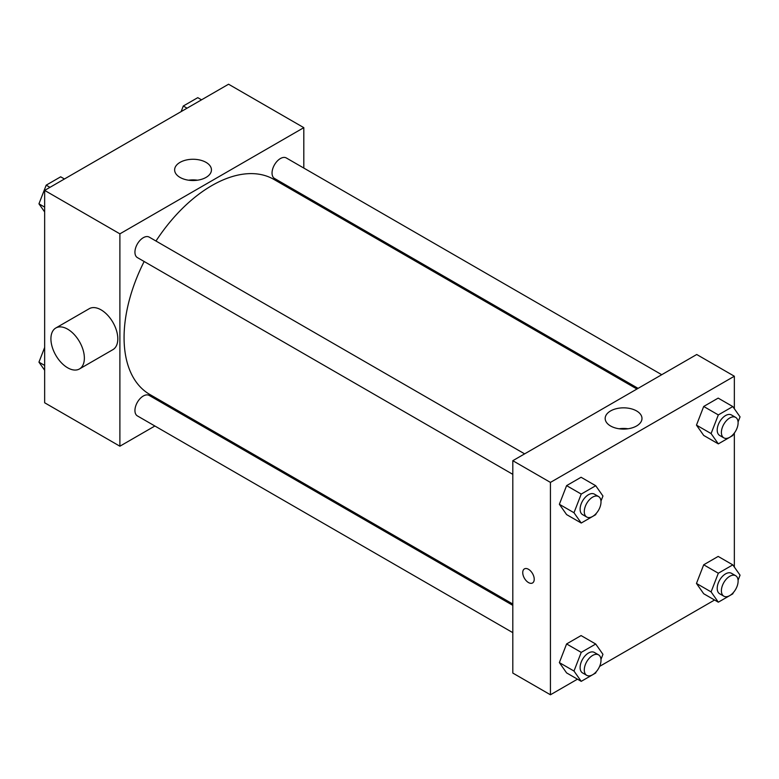 <?xml version="1.0" encoding="UTF-8"?>
<svg xmlns="http://www.w3.org/2000/svg" width="779" height="779" viewBox="0 0 779 779"><rect width="100%" height="100%" fill="white"/><g stroke="black" fill="none" stroke-linecap="round" stroke-linejoin="round"><path stroke-width="1.17" d="M154.885 426.006L119.888 446.211L44.656 402.772L44.656 190.407L228.568 84.22L303.81 127.659L303.81 168.06M179.676 411.702L178.527 412.364M144.154 261.501A124.143 71.668 120 0 0 124.075 337.619A124.143 71.668 120 0 0 149.782 394.447L512.806 604.037M636.949 389.023L273.916 179.423A124.143 71.668 120 0 0 155.975 241.023M303.81 195.363L303.81 196.688M119.888 446.211L119.888 233.846L303.81 127.659M661.731 374.709L286.312 157.962A11.821 6.826 120 0 0 277.207 161.126A11.821 6.826 120 0 0 272.046 173.026A11.821 6.826 120 0 0 274.49 178.44L638.089 388.361M512.806 605.351L149.208 395.43A11.821 6.826 120 0 0 140.103 398.595A11.821 6.826 120 0 0 134.942 410.494A11.821 6.826 120 0 0 137.386 415.908L512.806 632.655M512.806 474.343L137.386 257.596A11.821 6.826 -60 0 1 137.386 243.944A11.821 6.826 -60 0 1 149.208 237.118L524.627 453.865M119.888 233.846L44.656 190.407M180.027 177.408A18.404 10.624 180 0 1 174.632 169.89A18.404 10.624 180 0 1 193.046 159.267A18.404 10.624 180 0 1 211.45 169.89A18.404 10.624 180 0 1 200.086 179.706A18.404 10.624 180 0 1 180.027 177.408M55.815 327.998L89.264 308.688A23.643 13.652 60 0 1 107.483 315.028A23.643 13.652 60 0 1 117.804 338.816A23.643 13.652 60 0 1 112.906 349.644L79.468 368.954A23.643 13.652 60 0 1 55.815 355.302A23.643 13.652 60 0 1 55.815 327.998A23.643 13.652 60 0 1 74.044 334.327A23.643 13.652 60 0 1 84.366 358.126A23.643 13.652 60 0 1 79.468 368.954M335.116 214.761A23.643 13.652 -120 0 0 335.165 213.465M188.576 180.202A18.404 10.624 180 0 1 197.506 180.202M577.463 679.171L550.432 694.78L512.806 673.066L512.806 460.691L696.728 354.503L734.344 376.228L734.344 408.741M714.567 600.015L599.626 666.376M703.7 435.432L696.465 425.13L703.7 406.472L718.18 398.108L703.7 406.472L696.465 425.13L703.7 435.432L718.326 443.874L711.091 433.572L718.326 414.915L732.805 406.56L740.05 416.853L738.073 421.945M566.596 672.9L559.361 662.598L566.596 643.941L581.076 635.576L566.596 643.941L559.361 662.598L566.596 672.9L581.231 681.343L573.987 671.04L581.231 652.383L595.711 644.029L602.946 654.321L600.969 659.414M734.344 433.036L734.344 567.054M550.432 694.78L550.432 482.405L734.344 376.228M703.7 593.744L696.465 583.442L703.7 564.785L718.18 556.42L703.7 564.785L696.465 583.442L703.7 593.744L718.326 602.186L711.091 591.894L718.326 573.227L732.805 564.872L740.05 575.165L738.073 580.258M566.596 514.588L559.361 504.286L566.596 485.629L581.076 477.264L566.596 485.629L559.361 504.286L566.596 514.588L581.231 523.03L573.987 512.728L581.231 494.071L595.711 485.716L602.946 496.009L600.969 501.101M550.432 482.405L512.806 460.691M610.561 425.977A18.404 10.624 180 0 1 605.176 418.459A18.404 10.624 180 0 1 623.58 407.836A18.404 10.624 180 0 1 641.984 418.459A18.404 10.624 180 0 1 630.62 428.275A18.404 10.624 180 0 1 610.561 425.977M534.228 579.245A8.131 4.693 60 0 1 532.544 582.965A8.131 4.693 60 0 1 524.423 578.271A8.131 4.693 60 0 1 524.423 568.884A8.131 4.693 60 0 1 530.684 571.065A8.131 4.693 60 0 1 534.228 579.245M532.554 582.965A8.131 4.693 60 0 1 524.423 578.271A8.131 4.693 60 0 1 524.423 568.884M619.12 428.771A18.404 10.624 180 0 1 628.04 428.771M596.149 513.527L595.711 514.676L581.231 523.03M598.554 496.544L594.377 494.129A11.821 6.826 120 0 0 585.272 497.304A11.821 6.826 120 0 0 580.112 509.193A11.821 6.826 120 0 0 582.556 514.607L586.733 517.022A11.821 6.826 120 0 0 598.554 510.196A11.821 6.826 120 0 0 598.554 496.544A11.821 6.826 120 0 0 589.45 499.709A11.821 6.826 120 0 0 584.289 511.608A11.821 6.826 120 0 0 586.733 517.022M573.987 512.728L559.361 504.286M581.231 494.071L566.596 485.629M595.711 485.716L581.076 477.264M733.253 434.37L732.805 435.519L718.326 443.874M735.658 417.388L731.481 414.973A11.821 6.826 120 0 0 722.367 418.148A11.821 6.826 120 0 0 717.206 430.047A11.821 6.826 120 0 0 719.66 435.451L723.837 437.866A11.821 6.826 120 0 0 735.658 431.04A11.821 6.826 120 0 0 735.658 417.388A11.821 6.826 120 0 0 726.554 420.553A11.821 6.826 120 0 0 721.393 432.452A11.821 6.826 120 0 0 723.837 437.866M711.091 433.572L696.465 425.13M718.326 414.915L703.7 406.472M732.805 406.56L718.18 398.108M596.149 671.839L595.711 672.988L581.231 681.343M598.554 654.857L594.377 652.442A11.821 6.826 120 0 0 585.272 655.616A11.821 6.826 120 0 0 580.112 667.515A11.821 6.826 120 0 0 582.556 672.92L586.733 675.335A11.821 6.826 120 0 0 598.554 668.509A11.821 6.826 120 0 0 598.554 654.857A11.821 6.826 120 0 0 589.45 658.031A11.821 6.826 120 0 0 584.289 669.921A11.821 6.826 120 0 0 586.733 675.335M573.987 671.04L559.361 662.598M581.231 652.383L566.596 643.941M595.711 644.029L581.076 635.576M733.253 592.683L732.805 593.832L718.326 602.186M735.658 575.7L731.481 573.295A11.821 6.826 120 0 0 722.367 576.46A11.821 6.826 120 0 0 717.206 588.359A11.821 6.826 120 0 0 719.66 593.764L723.837 596.178A11.821 6.826 120 0 0 735.658 589.352A11.821 6.826 120 0 0 735.658 575.7A11.821 6.826 120 0 0 726.554 578.875A11.821 6.826 120 0 0 721.393 590.774A11.821 6.826 120 0 0 723.837 596.178M711.091 591.894L696.465 583.442M718.326 573.227L703.7 564.785M732.805 564.872L718.18 556.42M44.656 211.946L38.95 203.835L46.195 185.168L60.674 176.814L64.433 178.985M44.656 207.126L38.95 203.835M49.953 187.34L46.195 185.168M181.118 111.611L183.289 106.012L197.769 97.657L201.537 99.829M187.057 108.184L183.289 106.012M44.656 370.259L38.95 362.147L44.656 347.444M44.656 365.439L38.95 362.147"/></g></svg>
